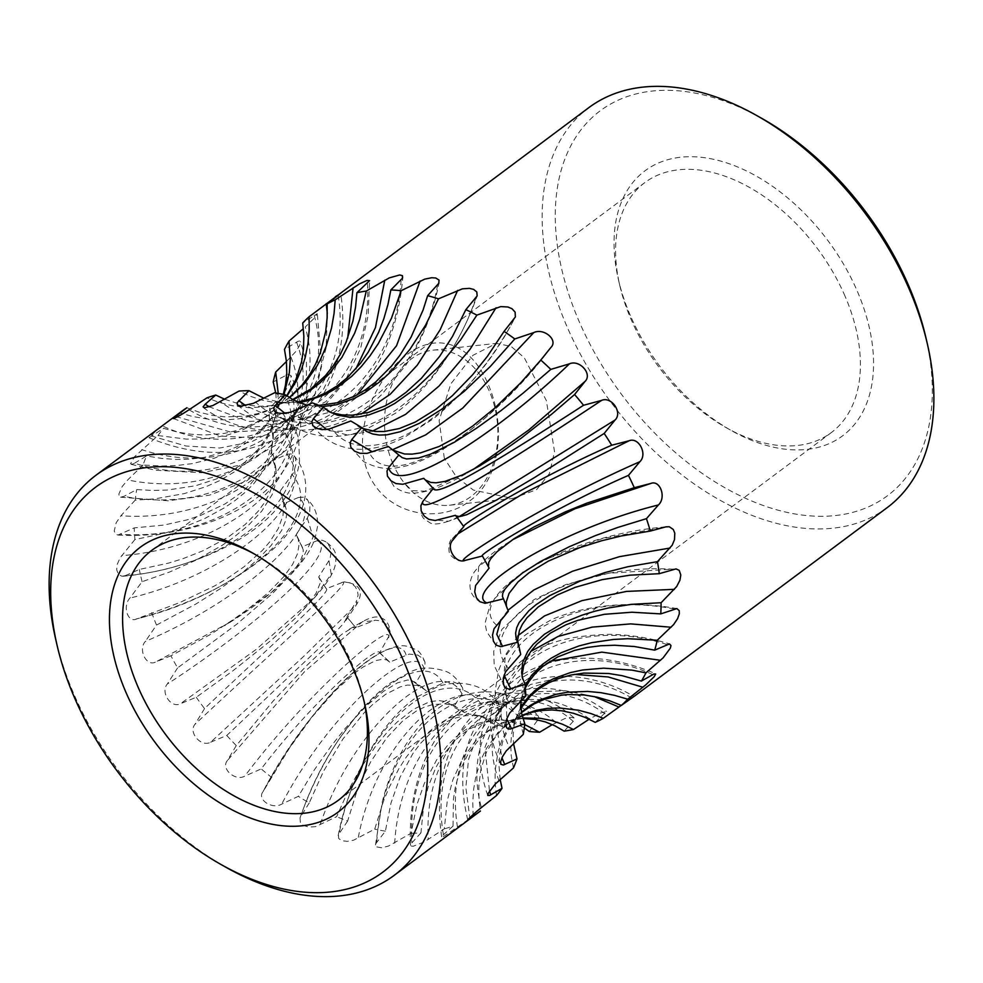 <?xml version="1.0" encoding="UTF-8"?>
<svg xmlns="http://www.w3.org/2000/svg" width="983" height="983" viewBox="0 0 983 983"><rect width="100%" height="100%" fill="white"/><g stroke="black" fill="none" stroke-linecap="round" stroke-linejoin="round"><path stroke-width="0.74" stroke-dasharray="4.92 3.69" d="M392.917 463.73A77.976 56.4 -96.1 0 1 432.95 350.169A77.976 56.4 -96.1 0 1 497.3 421.719A77.976 56.4 -96.1 0 1 449.477 505.237A77.976 56.4 -96.1 0 1 392.917 463.73M368.478 473.745C387.069 516.775 441.134 523.804 469.481 501.06C499.585 480.208 506.835 427.445 488.256 384.402C469.751 341.359 435.838 332.18 406.581 355.023C377.386 375.776 349.997 430.689 368.478 473.745M55.638 639.073A249.51 158.374 -126.7 0 0 73.688 693.629A249.51 158.374 -126.7 0 0 225.807 867.203M177.591 667.912L167.257 684.082C160.143 692.413 171.226 708.878 180.553 703.656L196.268 697.266L232.725 670.934L271.689 639.884L296.141 617.447L306.733 606.007L316.096 593.179L319.954 583.681L319.966 579.847L318.701 576.996L330.018 558.872L331.124 552.09L330.202 547.715L328.236 544.164L325.496 541.596L321.982 540.183L317.497 540.552L301.99 546.831L303.268 549.915L303.133 553.81L300.061 561.563L291.988 573.064L272.856 593.191L236.694 624.23L177.591 667.912A249.51 158.374 53.3 0 1 170.919 655.796L210.583 634.404L242.223 613.748L268.347 592.7L283.964 576.468L292.59 564.426L297.628 553.38L299.004 544.877L298.242 539.225L296.166 534.506L307.298 518.139L309.633 512.905L309.964 505.594L307.839 500.273L303.858 497.201L298.599 497.435C330.227 524.431 240.491 601.313 145.3 641.444C137.841 649.812 146.504 667.088 155.695 661.977L170.919 655.796M204.525 708.608L194.941 724.348C188.109 732.556 201.208 747.572 210.645 742.202L304.841 655.305L356.694 604.324L356.424 601.24L358.119 595.059L357.419 590.734L355.182 586.581L350.956 583.017L343.866 581.85L326.245 588.756C333.163 590.697 265.521 650.353 204.525 708.608A249.51 158.374 53.3 0 1 196.268 697.266M210.645 742.202L226.766 735.468L330.423 637.549L343.829 623.185L347.036 617.103L355.711 627.437L352.43 627.658L342.17 634.047L324.537 648.706L307.765 664.508L273.483 700.67L236.276 745.593A249.51 158.374 53.3 0 1 226.766 735.468M236.276 745.593L227.27 760.682C220.683 768.694 235.306 781.669 244.804 776.115L261.22 768.915C312.741 700.928 378.516 643.46 379.622 652.835L389.833 634.465L389.6 629.919L386.245 624.242L380.618 620.801L375.076 620.224L355.858 627.682A249.51 158.374 53.3 0 1 346.913 616.931M271.64 777.43L263.026 791.708C256.624 799.437 272.205 809.869 281.728 804.106L298.328 796.341L314.302 769.935L331.382 745.692L345.316 728.292L366.561 705.708L383.419 691.454L397.537 682.841L407.552 679.99L411.607 680.42L415.649 683.246L425.025 667.359L424.902 661.891L422.813 658.512L417.701 655.047L409.272 654.076L389.661 662.149L386.995 660.035L383.309 659.212L375.617 660.588L363.145 666.99L356.129 671.954L335.056 690.889L312.189 716.816L289.629 747.805L271.64 777.43A249.51 158.374 53.3 0 1 261.22 768.915M406.065 654.973C397.537 623.541 311.12 697.979 263.026 791.708L262.793 792.126C296.903 728.55 345.512 670.111 383.837 650.955C402.317 643.3 405.672 645.143 416.055 649.726C419.299 651.127 422.321 655.403 425.111 662.554M502.804 726.523A249.51 158.374 53.3 0 1 491.955 723.341L501.477 708.448L500.605 705.45L496.833 702.906L490.517 701.96L484.508 702.894L464.578 712.54A249.51 158.374 53.3 0 1 453.581 707.06L461.973 693.863L463.079 690.68L462.465 687.522L460.314 684.819L453.188 681.784L448.617 681.624L443.333 682.902L426.364 690.803L422.063 687.387L416.89 685.36L407.245 685.102L400.376 686.81L385.557 694.367L372.717 704.455L364.324 712.626L342.969 738.958L323.468 771.348L309.24 802.914A249.51 158.374 53.3 0 1 298.328 796.328M309.24 802.914L300.048 817.868L300.356 822.415L303.329 825.413L308.994 827.121L315.69 826.629L336.653 816.664L348.879 789.275L360.269 768.78L375.973 745.679L388.396 730.836L397.083 722.124L413.474 709.284L429.51 701.788L438.529 700.535L444.402 701.37L449.538 703.656L453.581 707.072M464.578 712.54L458.557 708.141L451.836 705.192L444.549 703.767L432.225 704.676L424.128 707.232L416.079 711.2L402.87 720.785L386.54 738.098L370.738 761.8L361.965 779.261L356.313 793.035L347.638 821.063A249.51 158.374 53.3 0 1 336.641 816.652M347.638 821.063L338.435 834.751L338.717 838.524L341.654 840.662L347.245 841.374L353.696 840.158L374.72 829.124L383.677 800.592L389.293 787.199L398.877 768.718L406.004 757.488L419.041 740.961L435.69 725.872L448.703 718.303L457.046 715.403L465.242 714.076L472.172 714.236L479.532 715.894L486.253 719.065L491.942 723.377M385.348 831.163A249.51 158.374 53.3 0 1 374.707 829.124M529.296 731.487L539.126 718.131L537.775 715.366L531.25 714.15L522.096 716.202L502.804 726.535L495.027 721.399L483.697 716.877L473.032 715.354L465.106 715.771L456.235 717.787L447.388 721.399L432.717 731.094L420.306 743.59L412.885 753.568L400.044 777.258L391.001 802.988L385.373 831.176L375.911 843.512L375.518 845.061L376.44 846.867L381.465 847.751L388.285 846.154L411.078 833.252L416.952 804.561L424.349 783.39L436.575 759.97L447.609 745.311L456.026 736.955L464.578 730.394L473.437 725.356L478.463 723.23L492.716 719.937L504.893 720.379L513.605 722.652L524.283 727.911M524.689 724.582L510.41 720.846L504.574 720.269L494.621 720.551L484.889 722.431L470.329 728.575L461.605 734.547L453.396 742.091L442.08 756.566L435.825 767.612L428.183 786.805L423.734 804.954L420.957 832.859A249.51 158.374 53.3 0 1 411.054 833.24M420.957 832.859L411.029 843.819L410.833 845.945L413.216 846.265L424.189 841.94L444.291 828.866L447.302 800.469L452.88 779.74L462.932 758.065L474.642 742.128L482.764 734.276L496.378 725.221L505.938 721.338L522.845 718.524M522.673 717.971L512.266 719.765L502.51 723.009L487.937 731.45L479.692 738.737L468.731 752.708L460.351 769.615L455.485 786.167L453.396 799.277L453.052 826.052A249.51 158.374 53.3 0 1 444.291 828.853M453.052 826.052L442.436 835.648L441.809 836.975L443.714 836.386L469.997 818.434M479.176 811.958A249.51 158.374 53.3 0 1 476.841 813.654M179.582 412.897A249.51 158.374 53.3 0 1 180.823 411.963M289.272 397.562L277.132 405.868L265.68 411.545L258.934 414.101L238.857 418.844L225.193 419.913L206.577 418.93L192.582 416.473L179.582 412.885L155.646 431.23L149.011 437.742L163.534 428.342L177.272 432.004L191.107 434.24L204.685 435.002L224.284 433.417L236.817 430.493L256.526 422.309L267.29 415.477L276.936 407.392L286.999 396.026M157.993 435.58A249.51 158.374 53.3 0 1 163.534 428.355M286.717 395.83L278.103 406.311L268.838 414.838L258.492 422.137L240.356 430.959L227.38 435.014L213.532 437.742L200.864 438.996L186.279 439.106L157.993 435.555L134.61 456.665L130.579 463.62L132.054 464.295L134.511 463.202C237.1 496.403 332.807 422.211 305.246 327.007L313.896 318.529L317.3 313.675L302.715 323.014M134.511 463.214L146.59 455.965L161.888 458.459L176.313 459.454L190.493 459.11L204.046 457.451L224.616 451.996L236.596 446.86L253.516 436.292L267.192 423.378L274.798 413.179L284.001 394.515M283.313 394.367L275.265 412.921L264.66 427.31L255.42 436.169L245.16 443.751L233.745 450.312L213.803 458.434L192.017 463.657L177.235 465.463L162.318 466.028L143.014 465.033A249.51 158.374 53.3 0 1 146.59 455.977M143.014 465.033L127.692 479.95L122.224 486.499L118.894 493.97L119.078 496.022L120.565 497.189L123.981 496.354L136.698 489.583L152.451 490.456L167.233 490.075L195.482 485.774L216.223 479.004L228.203 473.278L244.939 462.17L258.222 449.206L265.422 439.241L271.05 428.49L275.031 417.284L277.439 405.549L278.226 393.372M275.744 392.942L276.518 403.005L275.031 417.603L271.283 429.854L266.467 439.647L255.936 453.986L247.311 462.415L237.247 470.23L219.234 480.822L206.184 486.597L184.423 493.577L154.65 498.897L135.224 500.138A249.51 158.374 53.3 0 1 136.698 489.595M135.224 500.138L120.934 515.743L116.178 522.747L114.212 531.029L115.625 534.199L117.935 535.035L134.229 527.896L164.038 525.045L186.93 519.909L200.618 515.424L225.046 503.947L241.72 492.299L250.702 483.882L258.296 474.826L267.241 459.528L272.242 443.321L273.286 433.81L272.193 418.254L269.686 408.314L285.463 390.767L290.845 380.458L290.87 375.494L287.994 374.363L273.213 381.945M134.904 539.532L120.172 557.73L117.235 564.34L116.682 569.747L118.365 574.391L121.953 576.259L125.271 575.645C231.816 567.363 322.989 490.542 284.296 432.397L287.024 428.293L289.444 421.56L289.53 416.067L288.031 413.253L286.348 412.418L282.932 412.921L269.317 419.483L271.959 428.256L273.028 439.082L271.369 452.033L268.285 461.273L263.69 470.341L253.835 483.648L245.062 492.422L235.207 500.433L224.161 507.941L204.722 518.545L183.305 527.38L163.805 533.45L134.904 539.532A249.51 158.374 53.3 0 1 134.229 527.908M125.271 575.645L139.291 569.452L168.744 563.062L182.973 558.663L203.112 550.713L227.454 537.627L245.086 524.578L257.951 511.553L264.513 502.559L269.526 493.306L272.991 483.796L274.675 475.379L275.031 465.967L273.778 456.825L271.148 448.518L284.308 432.397M142.105 581.727A249.51 158.374 53.3 0 1 139.291 569.464M272.979 460.536L275.535 467.515L276.518 474.961L275.928 482.665L272.156 494.596L261.797 511.086L248.527 525.192L233.34 537.652L221.925 545.467L196.231 560.04L169.776 571.946L142.093 581.715L129.916 598.069C122.089 606.388 128.011 623.812 137.03 618.749L179.889 602.505L214.699 585.88L226.926 578.668L244.202 566.687L262.473 550.308L269.723 541.879L278.238 528.633L282.932 515.731L283.841 505.164L282.649 497.705L280.106 491.131L293.499 472.774L296.166 463.62L295.305 457.845L293.622 455.252L291.029 453.851L287.245 454.22L272.979 460.536A249.51 158.374 53.3 0 1 271.173 448.518M294.064 455.743C300.823 464.001 304.644 473.204 305.529 483.353C307.298 502.915 298.205 523.251 278.275 544.373C242.961 578.311 195.519 603.23 135.949 619.106L137.03 618.749C239.287 594.383 329.194 517.451 292.209 474.764M156.518 625.077A249.51 158.374 53.3 0 1 151.677 612.642M298.599 497.423L284.001 503.542L286.078 508.58L286.643 514.256L285.721 520.449L281.593 530.55L271.087 545.504L257.976 559.167L243.194 571.922L220.315 588.657L195.973 603.98L156.506 625.065L145.3 641.444M254.486 554.068A155.941 98.976 53.3 0 1 256.993 555.456A155.941 98.976 53.3 0 1 352.074 663.943A155.941 98.976 53.3 0 1 363.341 698.041A155.941 98.976 53.3 0 1 363.968 700.842M845.073 296.227A155.941 98.976 -126.7 0 0 644.762 182.641A155.941 98.976 -126.7 0 0 619.659 284.959A155.941 98.976 -126.7 0 0 630.926 319.057A155.941 98.976 -126.7 0 0 726.007 427.544A155.941 98.976 -126.7 0 0 831.237 432.643A155.941 98.976 -126.7 0 0 845.073 296.227M444.316 458.25L439.118 420.564L450.816 383.898L472.909 355.342L496.329 343.411L511.037 346.348L524.271 357.714L546.388 400.634L554.51 451.701L549.448 473.573L536.632 489.608L512.856 498.479L473.265 490.05L456.137 476.546L444.316 458.25M762.267 118.66A240.147 152.426 -126.7 0 0 586.237 123.526A240.147 152.426 -126.7 0 0 578.901 320.9A240.147 152.426 -126.7 0 0 814.17 516.124A240.147 152.426 -126.7 0 0 926.047 338.25M887.182 507.633A249.51 158.374 53.3 0 1 566.687 325.901A249.51 158.374 53.3 0 1 588.829 107.638M630.3 315.42A165.304 104.923 53.3 0 1 618.344 279.27A165.304 104.923 53.3 0 1 725.712 162.576A165.304 104.923 53.3 0 1 873.543 360.773A165.304 104.923 53.3 0 1 731.082 430.407A165.304 104.923 53.3 0 1 630.3 315.42M467.761 819.957C456.997 774.801 463.607 737.631 487.593 708.436C519.958 670.222 582.821 666.007 633.986 696.48L633.875 696.566M629.292 699.798L621.231 705.389M595.256 722.37L606.523 711.422L600.515 713.044L589.591 718.917M564.168 731.168L574.109 720.342L574.232 717.971L570.779 717.344L564.918 718.524L552.335 724.606M426.376 690.779A249.51 158.374 53.3 0 1 415.662 683.246M389.673 662.137A249.51 158.374 53.3 0 1 379.635 652.81M346.888 616.943L356.436 601.24M326.27 588.743A249.51 158.374 53.3 0 1 318.725 576.984M302.002 546.831A249.51 158.374 53.3 0 1 296.178 534.506M284.013 503.542A249.51 158.374 53.3 0 1 280.118 491.131M269.354 419.483A249.51 158.374 53.3 0 1 269.698 408.314M286.434 361.498L295.932 351.386L299.422 345.905L300.614 342.133L299.84 340.99L298.168 341.261L284.48 349.37M521.948 715.255L510.853 721.78L502.534 728.796L495.309 737.041L486.413 752.241L480.834 769.677L478.819 786.044L478.979 798.823L480.429 811.024M521.371 712.343L510.398 725.27L503.063 740.187L499.683 754.539L498.995 765.757L500.163 779.445M520.806 707.428L516.616 716.374L514.048 725.909L513.126 735.812L513.507 743.529M525.18 685.507L521.101 699.146M424.509 479.212L423.722 478.328M392.979 450.189L388.383 446.466M362.506 428.404L350.771 421.007M331.443 412.713L320.139 407.945L312.373 402.858M318.922 405.414L305.332 404.517L294.396 401.986L283.964 397.918L274.65 392.721M297.8 402.059L287.638 403.005L273.704 402.354L261.662 400.032L249.817 396.1L239.053 391.062M292.651 399.553L280.696 403.927L269.539 406.471L249.535 407.748L232 405.696L218.951 402.342L206.946 397.857M473.13 816.136L472.762 802.349L473.695 788.907L475.895 776.165L481.449 758.655L486.646 748.1L497.889 732.716L505.999 725.147L515.399 718.77M496.489 795.579L495.113 782.837L495.162 770.291L498.123 751.491L501.748 740.568L506.65 730.578L512.635 721.805L521.42 712.663M513.433 767.956L511.234 755.743L510.718 744.463L511.713 733.478L514.17 723.095L520.867 708.276M523.312 734.338L520.609 723.721L519.675 713.781L520.523 702.845L525.352 687.928M525.77 696.013L523.079 687.707L522.022 675.616M520.72 654.457L518.262 648.043L517.414 641.334M508.346 611.279L506.392 606.155M489.104 568.113L482.284 555.923M307.593 405.217L321.945 406.667M263.825 398.176L279.909 402.28L298.721 402.44M224.812 399.295L238.795 403.792L257.693 406.298L269.588 405.807L281.126 403.755L293.131 399.811M186.868 407.761L199.475 412.295L212.377 415.367L225.328 416.89L245.394 416.128L257.546 413.659L268.912 409.751L279.86 404.271L289.53 397.722M328.986 560.838L331.197 574.146L314.179 598.02L256.268 649.37L180.553 703.656M317.165 540.662C341.814 551.61 253.196 628.26 167.257 684.082M341.937 582.378C357.345 577.82 269.625 654.027 194.941 724.348M371.955 620.986L362.641 621.563L304.509 671.696L227.27 760.682M388.592 637.783C393.691 617.988 307.003 693.04 244.804 776.115M424.226 669.054C416.325 636.898 330.263 710.316 281.728 804.106M442.964 683.062C420.687 641.272 334.576 714.506 300.835 816.209M461.973 693.863C440.249 651.299 354.261 723.365 320.003 825.093M481.228 704.16C444.721 654.617 358.635 726.498 339.221 833.265M500.372 711.262C464.345 660.895 378.16 731.524 358.144 838.266M519.38 717.455C468.67 662.714 382.534 733.773 376.735 842.198M537.947 720.564C487.666 665.344 401.039 734.461 394.699 843.131M555.973 722.444C491.721 666.302 404.935 735.235 411.914 842.689M573.261 721.411C509.243 664.041 422.235 732.384 428.256 839.482M589.579 718.917C512.88 664.189 425.381 731.647 443.419 834.714M604.95 713.793C528.362 657.86 440.568 724.729 457.537 827.477M594.113 696.529L565.36 690.705L537.971 691.725L513.421 699.601L493.024 714.137L477.775 734.412L468.547 759.306L465.844 787.555L469.825 817.709M631.799 697.991C544.263 646.642 455.485 712.134 481.387 807.571M574.281 674.375L530.451 684.512L499.278 710.205L484.938 747.498L489.497 791.131M652.773 674.608C556.341 630.803 466.421 695.055 498.922 780.527M549.939 661.326L521.875 677.742L503.652 700.719L496.857 728.182L501.944 757.795M667.076 644.553C564.365 611.229 472.59 673.969 509.452 747.387M530.82 651.385L506.085 682.927L506.761 718.917M674.154 608.969C567.56 588.067 474.445 650.132 512.573 709.419M517.955 635.682L505.25 655.366L504.095 675.112M673.724 569.231C566.024 562.546 471.582 624.193 508.162 668.096M507.953 610.283L500.851 619.794M665.823 526.863C559.831 535.649 464.123 597.16 496.403 624.991M512.278 539.888L478.684 566.712L477.738 581.764M457.709 533.99L452.622 538.34C446.86 541.866 448.887 555.727 451.074 555.628C455.424 560.199 459.946 561.834 464.603 560.531M452.549 538.426L452.88 540.072M459.245 516.603L448.42 521.285L437.484 520.142M472.921 469.653L466.028 473.732L424.767 491.156L411.938 490.652L405.143 483.808M550.947 347.404C489.411 431.279 390.288 494.867 369.387 452.782M392.45 449.759L372.287 451.824M514.06 319.315C466.286 413.351 366.708 478.623 331.59 428.281M372.459 431.144L347.613 435.039L326.602 429.497M475.797 298.218C442.252 400.007 342.649 466.63 293.192 411.226M361.068 414.15L320.704 424.435L285.033 413.388M437.632 284.923C418.402 391.836 318.861 459.282 255.691 402.293M357.013 394.908L329.71 412.221L300.958 419.79L272.402 417.542L245.701 405.672M401.052 279.934C395.264 388.322 296.35 457.894 220.511 401.801M355.858 368.908L325.68 401.752L288.744 419.852L248.625 421.437L209.293 406.827M367.433 283.46C374.093 390.423 275.904 461.494 189.006 409.776M347.712 338.115L323.407 389.575L304.705 408.805L282.404 422.604L257.509 430.517L230.98 432.164L177.161 416.915M338.091 295.342C355.6 397.796 258.32 470.267 162.392 425.934M327.302 313.43L326.159 347.847L317.497 379.524L301.695 406.753L279.246 427.863L251.378 441.859L219.75 448.027L186.045 446.024L152.046 436.169M314.142 315.138C340.782 410.341 244.091 483.624 141.687 449.624M296.522 342.084C329.33 426.978 234.347 501.871 127.692 479.95M290.943 357.075C324.66 441.871 230.821 517.574 123.981 496.354M285.881 375.137C322.547 447.683 228.867 523.472 120.934 515.743M283.866 392.659C321.466 465.033 228.965 541.424 120.86 534.31M282.649 413.044C320.433 471.447 228.081 547.887 121.683 555.628M286.938 454.343C323.358 497.349 231.779 574.097 129.916 598.069M307.298 518.139L313.122 537.099L300.651 562.681L271.627 592.208L224.505 625.79M229.801 622.399L155.695 661.977M256.993 555.456L251.918 552.593M363.341 698.041L364.656 703.73M338.238 800.359L831.237 432.643M151.763 550.357L644.762 182.641M726.007 427.544L731.082 430.407M619.659 284.959L618.344 279.27M449.477 505.237L512.856 498.479M432.95 350.169L496.329 343.411M302.825 610.443L314.179 598.02M314.241 597.959C332.561 577.685 336.039 566.589 335.854 559.438C336.85 552.569 333.028 546.401 324.378 540.957M345.869 620.47L356.718 604.299C364.251 591.299 359.975 583.804 343.866 581.85M349.309 629.231L362.641 621.575C370.456 617.361 376.108 616.046 379.61 617.643C387.794 618.762 391.001 629.022 389.833 634.465M300.085 817.758C309.928 789.767 322.645 763.926 338.25 740.26L357.726 714.113C368.576 701.248 379.401 690.914 390.226 683.111L410.636 671.819C420.257 666.892 432.139 666.793 446.307 671.536C452.057 673.846 457.39 679.069 462.305 687.228M338.189 835.599C349.727 775.28 382.608 719.31 418.058 696.333L438.344 686.367C449.993 682.706 460.978 682.239 471.275 685.004C481.203 686.957 490.972 693.765 500.605 705.45M375.518 844.876L382.203 802.214C389.821 772.183 401.482 749.98 411.705 736.095C432.913 706.236 458.68 691.491 489.006 691.835C502.411 692.376 520.646 697.574 538.426 715.919M410.501 845.282C409.469 822.488 411.816 800.985 417.542 780.785C422.174 764.405 428.686 749.882 437.091 737.176L451.602 719.458C463.632 707.723 477.013 699.859 491.721 695.89C502.19 693.064 512.831 692.401 523.669 693.9C541.621 696.443 558.479 704.467 574.232 717.971M441.662 836.828C436.427 800.961 440.568 769.333 454.085 741.932C466.999 718.438 482.358 703.177 500.175 696.161C538.315 681.944 573.765 687.031 606.523 711.422M487.74 795.407C473.745 754.489 478.475 719.9 501.932 691.639C521.801 669.718 549.251 660.293 573.519 658.61C600.06 656.619 627.363 661.657 655.44 673.711M500.826 764.221C491.574 745.139 488.6 726.511 491.905 708.362C494.904 685.901 510.251 666.327 537.971 649.64C552.299 640.707 575.534 635.608 607.666 634.354C628.162 634.367 648.927 637.586 669.988 644.012M506.552 727.69C498.983 715.599 495.211 703.238 495.235 690.619L498.553 670.787C503.321 657.025 512.647 644.811 526.544 634.133L551.438 619.683C569.12 612.04 589.161 607.273 611.573 605.381C632.941 603.574 654.739 604.643 676.98 608.588M504.807 687.363L494.203 665.454L493.712 651.299L501.92 629.341L533.941 599.667L565.913 584.529L608.538 573.286L676.058 568.899M495.899 644.959L486.732 631.823L485 623.382L490.824 602.161L523.251 571.701L544.803 559.683L602.395 538.549L667.187 526.605M481.043 602.407C474.838 598.942 471.287 594.531 470.39 589.186C469.247 583.927 470.538 578.237 474.248 572.094L480.859 563.775C487.433 556.943 496.833 549.657 509.047 541.903M466.495 514.797L448.42 521.285M448.395 521.285C439.082 524.295 432.901 524.775 429.854 522.71C423.12 518.164 421.019 518.827 420.884 505.803M479.09 466.225L466.36 473.548M465.967 473.781C445.422 485.663 428.723 492.053 415.858 492.938C408.891 494.093 401.629 491.979 394.097 486.585L387.13 475.17M350.857 447.388L363.649 461.592C376.563 468.264 388.334 470.157 398.963 467.294C438.627 462.268 504.979 408.387 551.008 347.331M312.803 425.578C323.1 439.61 337.427 447.474 355.809 449.145C370.579 450.153 386.663 446.294 404.074 437.582L433.073 418.967C465.561 392.647 492.827 359.004 514.908 318.013M274.49 411.213C285.574 422.948 298.304 430.603 312.692 434.203C334.281 439.229 352.516 434.879 364.386 430.235L395.473 413.253C413.954 399.676 430.591 381.797 445.397 359.618C458.582 339.86 469.174 318.627 477.148 295.92M237.493 405.094C271.947 432.925 301.99 434.314 334.097 424.816C351.042 419.028 366.892 408.965 381.637 394.601L406.028 364.926C422.088 340.253 433.171 312.619 439.266 281.998M203.346 407.552C249.547 442.731 318.59 436.956 356.792 392.192C383.272 363.624 398.643 325.176 402.895 276.85M173.426 418.574L220.647 436.096L254.327 437.84L291.89 428.207L321.097 409.628L344.443 382.412L360.638 348.215L368.183 315.445L369.559 280.634M149.011 437.742C195.31 456.714 237.05 457.304 274.22 439.499C299.975 427.507 324.857 402.735 336.653 363.649C343.19 341.519 344.517 318 340.646 293.106M131.132 464.308L155.13 470.181L201.515 472.725L240.651 465.033L282.539 441.367L300.798 421.338L314.879 394.896L321.748 365.283L317.312 313.712M120.565 497.189L168.24 500.789L209.44 495.174L246.487 481.056L281.642 453.913L293.843 437.189L306.327 404.173L306.463 362.801L300.515 341.568M117.788 535.035C180.602 538.598 245.086 516.653 276.69 479.52C295.846 456.788 300.712 435.076 300.896 419.52C301.302 404.615 297.96 389.932 290.87 375.494M122.973 576.247C183.858 570.791 246.205 544.349 276.714 508.838C289.85 493.577 297.456 477.713 299.508 461.248L298.66 438.246L288.732 414.089M508.616 542.161L515.473 537.787M452.635 538.377L464.16 525.745M326.417 588.915L319.18 577.623M285.697 507.167L282.514 497.103M276.051 469.837L274.81 461.863M273.213 439.082L273.323 433.81M275.228 417.64L275.83 415.035M278.767 406.593L279.135 405.844M287.638 403.005L289.567 402.981M303.329 404.382L307.581 405.254M327.425 411.373L334.048 414.076M357.615 426.032L365.971 431.107M390.939 448.862L400.106 456.382M424.496 479.225L433.503 488.821M455.657 515.62L463.644 526.593M502.694 597.566L506.909 608.44M515.854 637.549L517.943 646.777M521.604 672.569L521.948 679.228M521.064 699.146L520.499 702.833M517.304 714.567L516.788 715.784M513.765 719.323L513.015 719.482M503.738 720.035L500.912 719.875M483.71 716.84L478.242 715.292M455.719 706.531L448.027 702.747M422.973 687.854L413.966 681.538M388.69 661.067L379.389 652.442M229.801 622.46C255.838 605.933 276.837 589.272 292.774 572.475C304.042 560.347 311.476 548.993 315.076 538.401L317.656 525.868C317.939 514.183 314.179 505.115 306.377 498.651M297.345 536.693L302.653 547.887"/><path stroke-width="1.47" d="M220.733 864.34L225.807 867.203A249.51 158.374 -126.7 0 0 394.171 875.361A249.51 158.374 -126.7 0 0 416.313 657.099A249.51 158.374 -126.7 0 0 95.818 475.367A249.51 158.374 -126.7 0 0 55.638 639.073L56.953 644.75A240.147 152.426 53.3 0 1 212.93 475.219A240.147 152.426 53.3 0 1 427.691 763.152A240.147 152.426 53.3 0 1 220.733 864.34A240.147 152.426 53.3 0 1 74.315 697.266A240.147 152.426 53.3 0 1 56.953 644.75M125.701 691.786A165.304 104.923 -126.7 0 0 287.638 826.162A165.304 104.923 -126.7 0 0 364.656 703.73A165.304 104.923 -126.7 0 0 251.918 552.593A165.304 104.923 -126.7 0 0 130.751 555.936A165.304 104.923 -126.7 0 0 125.701 691.786M469.997 818.434L473.13 816.136A249.51 158.374 53.3 0 0 476.841 813.654M469.825 817.709L470.034 818.556L480.429 811.024A249.51 158.374 53.3 0 1 479.176 811.958L394.171 875.361M500.163 779.445L502.018 788.341A249.51 158.374 53.3 0 1 496.464 795.566L481.387 807.571C472.528 814.686 463.153 823.889 470.034 818.569L467.761 819.957M502.018 788.341L489.497 795.493L487.74 795.407L488.305 793.17L495.358 783.93L513.433 767.956A249.51 158.374 53.3 0 0 516.984 758.901L503.345 765.032L500.875 764.307L500.691 761.493L502.583 756.492L506.282 750.852L523.312 734.338M520.904 700.904L521.481 712.994L524.787 723.783A249.51 158.374 53.3 0 1 523.3 734.326M524.787 723.783L509.931 729.14L506.736 727.961L505.754 724.631L506.7 719.089L509.673 713.044L525.782 696.013A249.51 158.374 53.3 0 0 525.082 684.389M457.709 533.99L523.288 493.54L629.046 440.789C638.692 436.698 647.809 454.195 639.859 461.715L628.456 475.367A249.51 158.374 53.3 0 1 634.281 487.691L650.734 483.489C660.085 479.52 666.585 497.447 658.426 504.955L646.445 518.655A249.51 158.374 53.3 0 1 650.328 531.066L665.823 526.863L669.263 526.716L673.294 529.481L674.78 533.179L674.498 539.679L672.163 545.233L657.467 561.662A249.51 158.374 53.3 0 1 659.274 573.679L676.058 568.899L679.216 570.361L680.801 575.03L679.904 580.277L676.648 586.593L661.117 602.726L631.283 604.348L608.366 607.986L594.666 611.266L581.813 615.223L564.168 622.423L544.459 634.232L533.204 644.356L527.81 651.287L522.723 662.198L521.641 672.569L522.649 678.295L525.094 684.377L509.022 689.169L505.09 687.682L503.296 684.033L503.296 678.123L505.545 671.807L520.72 654.457M657.467 561.662L627.768 566.749L605.061 572.536L580.007 581.113L549.608 595.698L535.981 604.742L528.854 610.75L519.073 622.632L516.739 627.658L515.62 633.04L516.075 637.979L517.918 642.194A249.51 158.374 53.3 0 1 520.707 654.457M517.918 642.194L500.642 646.691L495.997 645.045L493.405 641.223L492.495 635.153L494.044 628.739L508.346 611.279A249.51 158.374 53.3 0 0 503.48 598.856L485.098 603.316L479.79 601.657L476.46 597.873L474.715 591.852L475.612 585.487L489.104 568.113A249.51 158.374 53.3 0 0 482.407 556.009L464.603 560.531M465.168 560.396C455.805 564.365 445.36 547.42 452.88 540.072L463.743 526.642C458.115 526.581 534.113 479.176 611.733 445.213L629.046 440.777M388.383 446.466L366.978 453.384L359.925 453.274L354.703 451.246L350.857 447.388L350.169 442.706L351.705 439.634L361.67 427.58L366.782 431.562L372.618 433.982L379.352 435.076L386.798 434.842L400.327 431.709L419.508 423.243L441.564 409.37L464.197 391.369L490.394 366.389L514.785 338.951L533.794 332.573C543.968 327.695 558.43 340.093 550.947 347.404L540.785 360.061A249.51 158.374 53.3 0 1 550.812 369.387L569.44 363.845C579.491 359.299 592.675 373.97 585.069 381.392L574.588 394.515A249.51 158.374 53.3 0 1 583.546 405.266L601.596 400.388C516.419 457.009 417.763 519.872 422.801 501.539L420.884 505.803L421.179 510.816L424.287 516.124L428.809 519.356L435.223 520.511L455.485 515.313A249.51 158.374 53.3 0 1 463.73 526.655M422.788 501.539L433.257 488.44C436.169 499.118 512.819 451.05 583.546 405.266M569.44 363.845C495.457 435.014 396.518 498.418 388.629 467.613L386.995 471.066L387.486 476.202L391.05 480.884L396.002 483.575L402.797 484.275L423.722 478.328A249.51 158.374 53.3 0 1 433.233 488.453M388.629 467.613L398.791 454.994L402.17 457.636L406.507 458.938L418.389 458.066L430.505 454.183L454.416 442.227L476.423 428.293L500.58 410.931L522.993 393.237L550.812 369.387M388.359 446.491A249.51 158.374 53.3 0 1 398.779 455.006M326.602 429.497L313.43 418.647L311.894 421.56L312.803 425.578L316.637 428.367L321.969 429.62L329.145 429.03L350.771 421.007A249.51 158.374 53.3 0 1 361.486 427.482M313.43 418.647L323.358 407.245L329.883 411.877L337.28 415.133L350.44 417.308L359.495 416.804L368.981 414.875L384.046 409.211L394.847 403.399L415.993 388.236L438.025 367.323L460.658 339.774L476.878 315.125L500.765 306.598L507.892 306.991L512.045 308.76L515.141 312.164L515.362 316.968L504.07 331.406A249.51 158.374 53.3 0 1 514.637 338.84M285.033 413.388L275.289 405.463L273.716 408.068L274.49 411.213L278.324 413.106L283.608 413.499L290.759 412.147L312.373 402.858A249.51 158.374 53.3 0 1 323.161 407.183M275.289 405.475L285.291 394.785L293.561 400.044L305.824 404.787M274.65 392.758A249.51 158.374 53.3 0 1 285.131 394.761M274.65 392.721L253.282 403.386L241.216 406.065L237.493 405.094L237.112 402.809L248.945 390.669L263.825 398.176M209.293 406.827L205.177 404.246L203.1 406.839L204.353 407.81L212.819 405.561L239.053 391.062A249.51 158.374 53.3 0 1 248.773 390.681M205.177 404.259L215.707 395.043L224.812 399.295M206.958 397.869A249.51 158.374 53.3 0 1 215.547 395.117M206.946 397.857L189.006 409.776C179.152 416.337 168.105 421.904 175.908 416.251L186.868 407.761A249.51 158.374 53.3 0 0 180.823 411.963L95.818 475.367M173.426 418.574L175.908 416.251L177.161 416.915M363.968 700.842A155.941 98.976 53.3 0 1 338.238 800.359A155.941 98.976 53.3 0 1 137.927 686.773A155.941 98.976 53.3 0 1 151.763 550.357A155.941 98.976 53.3 0 1 254.486 554.068M927.362 343.927L926.047 338.25A240.147 152.426 -126.7 0 0 762.267 118.66L757.193 115.797A249.51 158.374 53.3 0 1 909.312 289.371A249.51 158.374 53.3 0 1 927.362 343.927A249.51 158.374 53.3 0 1 887.182 507.633L633.875 696.566M286.999 396.026L296.252 381.183L301.634 368.895L305.221 357.382L307.925 343.841L309.19 329.981L309.092 316.759L588.829 107.638A249.51 158.374 53.3 0 1 757.193 115.797M661.104 602.726A249.51 158.374 53.3 0 1 660.76 613.884L676.894 608.575L679.241 610.713L679.302 613.847L677.582 618.676L673.601 624.61L657.222 640.265A249.51 158.374 53.3 0 1 654.727 650.132L669.472 643.926L670.984 645.499L670.345 648.141L663.156 657.811L645.954 672.839A249.51 158.374 53.3 0 1 641.42 681.047L653.941 674.006L655.661 674.006L654.273 676.599L645.696 684.93L627.744 699.196L614.375 695.3L600.92 692.683L587.65 691.43L567.584 692.192L555.776 694.379L539.458 700.166L529.481 705.905L521.371 712.343M627.719 699.196A249.51 158.374 53.3 0 1 621.33 705.425L633.986 696.48M633.728 696.677L629.292 699.798M621.231 705.389L603.279 718.327A249.51 158.374 53.3 0 1 595.256 722.345M589.579 718.917L573.519 729.497L562.608 724.274L551.402 720.502L540.171 718.278L522.673 717.971M573.482 729.484A249.51 158.374 53.3 0 1 564.181 731.131M552.335 724.606L539.593 732.274L524.689 724.582M539.544 732.249A249.51 158.374 53.3 0 1 529.296 731.475L524.283 727.911M275.744 392.942L273.213 381.945A249.51 158.374 53.3 0 1 275.67 372.225M278.226 393.372L275.695 372.053L286.434 361.498M284.505 349.37A249.51 158.374 53.3 0 1 288.953 341.285M284.001 394.515L289.297 372.889L290.255 359.815L289.002 341.138L302.813 329.133M286.717 395.83L296.08 379.094L301.609 361.609L303.489 349.149L303.858 336.174L302.715 323.014A249.51 158.374 53.3 0 1 309.006 316.858M335.375 296.682L339.688 294.052L327.155 303.882A249.51 158.374 53.3 0 1 335.056 299.913M335.191 299.84L359.557 283.854L366.991 280.438L369.559 280.634L356.915 292.713L355.563 307.077L352.885 321.195L346.053 342.317L340.192 354.58L333.237 365.799L325.422 375.653L310.591 389.145L292.651 399.553M356.94 292.725A249.51 158.374 53.3 0 1 366.118 291.079M293.131 399.811L309.338 391.111L319.463 383.358L328.863 374.216L341.961 357.308L354.642 333.212L359.717 319.364L366.266 291.054L389.268 277.894L399.737 274.957L402.465 275.695L402.428 278.214L390.853 289.936A249.51 158.374 53.3 0 1 401.003 290.698M298.721 402.44L307.04 400.966L325.361 394.441L336.112 388.408L351.705 376.342L361.228 366.659L370.112 355.699L378.332 343.534L391.418 318.345L401.138 290.71L424.717 279.147L431.697 277.734L435.752 277.992L439.032 280.069L438.799 283.288L427.642 295.662L423.095 309.989L411.091 337.108L399.934 355.219L391.48 366.118L375.703 381.982L365.43 389.784L354.863 396.051L337.894 402.649L318.922 405.414M427.642 295.674A249.51 158.374 53.3 0 1 438.332 298.795M321.945 406.667L336.739 404.726L354.335 398.398L364.988 392.561L380.9 380.925L390.976 371.599L409.911 349.37L425.528 325.238L438.492 298.832L462.366 288.842L469.505 288.363L473.683 289.407L476.804 291.976L477.148 295.92L465.868 309.657A249.51 158.374 53.3 0 1 476.878 315.138M601.596 400.388C611.475 396.1 622.853 412.504 615.088 419.999L604.189 433.442A249.51 158.374 53.3 0 1 611.721 445.213M603.279 718.327L591.029 713.584L578.594 710.242L559.192 707.932L547.396 708.387L536.202 710.291L521.948 715.255M645.954 672.839L631.762 670.099L603.55 668.17L582.526 670.001L570.238 672.642L553.343 678.749L543.107 684.426L534.506 690.926L527.244 698.286L520.806 707.428M513.507 743.529L516.997 758.888M657.222 640.265L627.768 638.704L613.343 639.466L591.68 642.685L579.024 645.917L561.182 652.737L551.205 658.18L542.407 664.447L531.496 675.419L525.18 685.507M646.445 518.655L617.754 527.453L595.44 535.6L569.182 546.769L540.343 561.6L522.612 572.917L509.501 583.73L504.598 589.628L502.755 593.363L502.436 596.497L503.493 598.844M628.456 475.367C550.701 509.403 476.104 556.255 482.42 556.009M604.189 433.442L534.26 477.713L495.801 500.47L466.618 514.76L459.565 516.579L455.965 515.903M574.588 394.515L551.918 413.966L521.518 437.914L498.995 453.839L479.225 466.151L462.317 474.961L444.906 481.412L436.047 482.8L430.763 482.42L425.344 479.974M540.785 360.061L520.929 382.608L494.51 408.314L472.86 425.922L454.736 438.135L439.082 446.491L420.478 452.905L412.11 454.134L404.566 453.999L392.979 450.189M504.07 331.406L487.396 356.35L472.491 374.916L452.438 395.621L436.243 409.039L415.33 422.039L399.454 428.514L384.365 431.525L375.285 431.488L362.506 428.404M465.856 309.657L452.45 336.518L439.622 356.374L421.375 378.332L405.942 392.426L395.658 399.811L385.078 405.881L368.539 412.405L352.172 415.195L341.961 414.887L331.443 412.713M390.853 289.936L387.966 304.411L383.874 318.603L378.676 332.205L368.33 351.988L360.614 363.12L347.245 377.742L336.923 386.061L326.27 392.573L315.076 397.574L297.8 402.059M327.155 303.882L327.142 317.767L325.692 331.468L320.544 352.086L315.555 364.152L309.301 375.273L302.002 385.127L289.272 397.562M284.48 349.37L286.409 361.252L286.766 373.171L285.537 384.881L283.313 394.367M522.845 718.524L535.219 719.409L545.405 721.927L555.26 725.982L564.168 731.168M515.891 718.499L530.132 712.638L540.81 710.5L552.016 709.959L562.129 710.844L573.593 713.314L584.873 717.295L595.256 722.37M521.42 712.663L534.015 703.963L544.115 699.417L561.526 695.165L568.027 694.539L584.516 695.018L597.037 697.156L609.644 700.768L621.342 705.438M520.867 708.276L530.415 696.062L539.286 688.567L548.797 682.816L559.425 678.27L570.865 675.051L583.939 673.085L608.551 673.49L622.153 675.69L641.42 681.059M525.352 687.928L529.247 681.158L535.428 673.355L542.923 666.363L557.693 656.939L574.613 650.39L587.33 647.453L600.674 645.745L614.682 645.241L634.367 646.519L654.739 650.156M522.022 675.616L523.595 666.191L526.286 659.052L530.795 651.422L536.816 644.197L550.406 633.101L566.036 624.758L577.807 620.347L604.398 614.301L631.885 612.225L660.773 613.896M517.414 641.334L519.405 630.521L522.305 624.414L527.023 617.717L538.426 606.806L557.25 595.01L575.166 587.342L602.161 579.651L630.017 575.166L659.286 573.691M506.392 606.155L506.27 601.903L509.083 593.363L518.066 581.875L529.137 572.696L548.317 561.133L579.687 547.654L601.473 540.797L621.219 535.993L650.341 531.066M488.428 566.884L488.723 562.423L490.787 558.663L497.029 551.696L514.023 538.721L534.027 526.949L565.336 511.873L586.777 503.161L634.281 487.691M463.681 526.569L464.062 525.868M289.53 397.722L305 382.977L317.03 365.909L320.593 359.262L326.159 346.348L331.541 327.966L334.048 313.602L335.191 299.852M618.921 707.035L594.113 696.529M642.87 687.24L608.108 676.943L574.281 674.375M489.497 791.131L490.738 794.866M660.502 660.293L601.842 652.122L549.939 661.326M501.944 757.795L504.734 764.541M671.143 627.24L630.717 623.886L592.159 627.117L558.025 636.48L530.82 651.385M506.761 718.917L511.492 728.747M674.375 589.333L626.576 591.41L581.911 600.65L544.533 615.911L517.955 635.682M504.095 675.112L510.73 688.862M670.074 548.035L619.523 556.648L572.511 571.246L533.904 589.947L507.953 610.283M500.851 619.794L496.796 634.293L502.51 646.421M658.426 504.955C556.71 530.206 460.818 591.815 487.126 603.046M650.734 483.489L575.018 508.764L512.278 539.888M639.859 461.715C545.123 503.038 448.101 564.844 465.168 560.408M615.088 419.999L459.245 516.603M585.069 381.392L528.707 430.05L472.921 469.653M533.794 332.573L462.772 408.043L425.676 434.891L392.45 449.759M372.287 451.824L351.705 439.634M496.059 307.765L470.058 349.26L438.996 386.086L405.537 414.396L372.459 431.144M457.66 290.366L440.175 329.698L417.234 365.209L390.325 394.183L361.068 414.15M420.085 281.064L396.567 345.684L357.013 394.908M245.701 405.672L238.734 400.609M384.771 280.204L375.469 327.523L355.858 368.908M353.081 287.822L347.712 338.115M326.221 303.636L327.302 313.43M463.558 526.409L464.16 525.745"/></g></svg>
